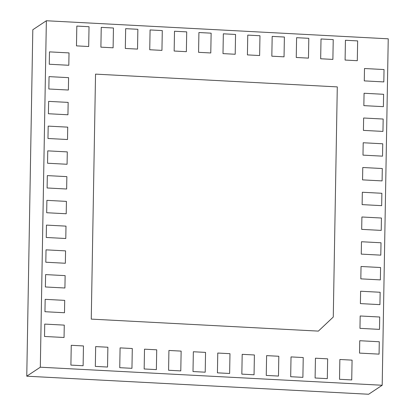 <?xml version="1.0" encoding="UTF-8"?>
<svg xmlns="http://www.w3.org/2000/svg" width="415" height="415" viewBox="0 0 415 415"><rect width="100%" height="100%" fill="white"/><g stroke="black" fill="none" stroke-linecap="round" stroke-linejoin="round"><path stroke-width="0.62" d="M379.066 354.13L359.53 353.098L359.748 340.725L379.284 341.758L379.066 354.13L359.53 353.098L359.748 340.725L379.284 341.758L379.066 354.13M44.732 324.089L64.268 325.121L64.055 337.494L44.519 336.461L44.732 324.089L64.268 325.121L64.055 337.494L44.519 336.461L44.732 324.089M351.728 379.933L339.522 379.289L339.864 359.489L352.076 360.137L351.728 379.933L339.522 379.289L339.864 359.489L352.076 360.137L351.728 379.933M357.299 60.704L345.093 60.061L345.436 40.26L357.647 40.909L357.299 60.704L345.093 60.061L345.436 40.26L357.647 40.909L357.299 60.704M379.497 329.386L359.961 328.353L360.179 315.981L379.715 317.013L379.497 329.386L359.961 328.353L360.179 315.981L379.715 317.013L379.497 329.386M45.168 299.339L64.704 300.372L64.486 312.744L44.95 311.712L45.168 299.339L64.704 300.372L64.486 312.744L44.95 311.712L45.168 299.339M379.927 304.636L360.396 303.604L360.609 291.231L380.145 292.264L379.927 304.636L360.396 303.604L360.609 291.231L380.145 292.264L379.927 304.636M45.598 274.595L65.134 275.627L64.916 288L45.38 286.967L45.598 274.595L65.134 275.627L64.916 288L45.38 286.967L45.598 274.595M380.363 279.892L360.827 278.859L361.04 266.487L380.576 267.519L380.363 279.892L360.827 278.859L361.04 266.487L380.576 267.519L380.363 279.892M46.029 249.846L65.565 250.878L65.347 263.255L45.811 262.223L46.029 249.846L65.565 250.878L65.347 263.255L45.811 262.223L46.029 249.846M380.794 255.147L361.257 254.115L361.475 241.743L381.012 242.77L380.794 255.147L361.257 254.115L361.475 241.743L381.012 242.77L380.794 255.147M46.459 225.101L65.995 226.134L65.783 238.506L46.247 237.473L46.459 225.101L65.995 226.134L65.783 238.506L46.247 237.473L46.459 225.101M381.224 230.398L361.688 229.365L361.906 216.993L381.442 218.025L381.224 230.398L361.688 229.365L361.906 216.993L381.442 218.025L381.224 230.398M46.895 200.357L66.431 201.389L66.213 213.761L46.677 212.729L46.895 200.357L66.431 201.389L66.213 213.761L46.677 212.729L46.895 200.357M381.66 205.653L362.124 204.621L362.337 192.249L381.873 193.281L381.66 205.653L362.124 204.621L362.337 192.249L381.873 193.281L381.66 205.653M47.326 175.607L66.862 176.64L66.644 189.012L47.108 187.979L47.326 175.607L66.862 176.64L66.644 189.012L47.108 187.979L47.326 175.607M382.091 180.904L362.554 179.877L362.772 167.499L382.303 168.532L382.091 180.904L362.554 179.877L362.772 167.499L382.303 168.532L382.091 180.904M47.756 150.863L67.292 151.895L67.074 164.267L47.543 163.235L47.756 150.863L67.292 151.895L67.074 164.267L47.543 163.235L47.756 150.863M327.311 378.641L315.099 377.998L315.447 358.202L327.653 358.845L327.311 378.641L315.099 377.998L315.447 358.202L327.653 358.845L327.311 378.641M332.882 59.412L320.671 58.769L321.018 38.974L333.229 39.617L332.882 59.412L320.671 58.769L321.018 38.974L333.229 39.617L332.882 59.412M302.888 377.354L290.682 376.711L291.024 356.91L303.235 357.559L302.888 377.354L290.682 376.711L291.024 356.91L303.235 357.559L302.888 377.354M308.464 58.126L296.253 57.478L296.601 37.682L308.807 38.325L308.464 58.126L296.253 57.478L296.601 37.682L308.807 38.325L308.464 58.126M278.47 376.063L266.259 375.419L266.606 355.624L278.818 356.267L278.47 376.063L266.259 375.419L266.606 355.624L278.818 356.267L278.47 376.063M284.042 56.834L271.83 56.191L272.178 36.39L284.389 37.039L284.042 56.834L271.83 56.191L272.178 36.39L284.389 37.039L284.042 56.834M333.271 317.034L318.362 331.108L91.258 319.114L95.538 74.124L91.258 319.114L318.362 331.108L333.271 317.034L337.291 86.896L95.538 74.124L337.291 86.896L333.271 317.034M382.521 156.159L362.985 155.127L363.203 142.755L382.739 143.787L382.521 156.159L362.985 155.127L363.203 142.755L382.739 143.787L382.521 156.159M48.187 126.113L67.723 127.146L67.51 139.523L47.974 138.491L48.187 126.113L67.723 127.146L67.51 139.523L47.974 138.491L48.187 126.113M382.952 131.415L363.416 130.383L363.633 118.01L383.17 119.038L382.952 131.415L363.416 130.383L363.633 118.01L383.17 119.038L382.952 131.415M48.622 101.369L68.159 102.401L67.941 114.773L48.405 113.741L48.622 101.369L68.159 102.401L67.941 114.773L48.405 113.741L48.622 101.369M383.387 106.665L363.851 105.633L364.064 93.261L383.6 94.293L383.387 106.665L363.851 105.633L364.064 93.261L383.6 94.293L383.387 106.665M49.053 76.625L68.589 77.657L68.371 90.029L48.835 88.997L49.053 76.625L68.589 77.657L68.371 90.029L48.835 88.997L49.053 76.625M383.818 81.921L364.282 80.889L364.5 68.517L384.036 69.549L383.818 81.921L364.282 80.889L364.5 68.517L384.036 69.549L383.818 81.921M49.484 51.875L69.02 52.907L68.807 65.28L49.271 64.247L49.484 51.875L69.02 52.907L68.807 65.28L49.271 64.247L49.484 51.875M254.053 374.776L241.841 374.128L242.189 354.332L254.395 354.975L254.053 374.776L241.841 374.128L242.189 354.332L254.395 354.975L254.053 374.776M259.624 55.543L247.413 54.899L247.76 35.104L259.966 35.747L259.624 55.543L247.413 54.899L247.76 35.104L259.966 35.747L259.624 55.543M229.63 373.484L217.424 372.841L217.766 353.041L229.977 353.689L229.63 373.484L217.424 372.841L217.766 353.041L229.977 353.689L229.63 373.484M235.201 54.256L222.995 53.613L223.337 33.812L235.549 34.461L235.201 54.256L222.995 53.613L223.337 33.812L235.549 34.461L235.201 54.256M205.212 372.193L193.001 371.55L193.349 351.754L205.555 352.397L205.212 372.193L193.001 371.55L193.349 351.754L205.555 352.397L205.212 372.193M210.784 52.964L198.572 52.321L198.92 32.526L211.131 33.169L210.784 52.964L198.572 52.321L198.92 32.526L211.131 33.169L210.784 52.964M180.79 370.906L168.583 370.258L168.926 350.462L181.137 351.106L180.79 370.906L168.583 370.258L168.926 350.462L181.137 351.106L180.79 370.906M186.366 51.678L174.155 51.029L174.502 31.234L186.709 31.877L186.366 51.678L174.155 51.029L174.502 31.234L186.709 31.877L186.366 51.678M156.372 369.615L144.161 368.971L144.508 349.171L156.72 349.819L156.372 369.615L144.161 368.971L144.508 349.171L156.72 349.819L156.372 369.615M161.943 50.386L149.737 49.743L150.08 29.942L162.291 30.591L161.943 50.386L149.737 49.743L150.08 29.942L162.291 30.591L161.943 50.386M131.954 368.323L119.743 367.68L120.091 347.884L132.297 348.527L131.954 368.323L119.743 367.68L120.091 347.884L132.297 348.527L131.954 368.323M137.526 49.095L125.314 48.451L125.662 28.656L137.868 29.299L137.526 49.095L125.314 48.451L125.662 28.656L137.868 29.299L137.526 49.095M107.532 367.036L95.326 366.388L95.668 346.592L107.879 347.236L107.532 367.036L95.326 366.388L95.668 346.592L107.879 347.236L107.532 367.036M113.103 47.808L100.897 47.16L101.239 27.364L113.451 28.007L113.103 47.808L100.897 47.16L101.239 27.364L113.451 28.007L113.103 47.808M83.114 365.745L70.903 365.101L71.25 345.301L83.462 345.949L83.114 365.745L70.903 365.101L71.25 345.301L83.462 345.949L83.114 365.745M88.686 46.516L76.474 45.873L76.822 26.072L89.033 26.721L88.686 46.516L76.474 45.873L76.822 26.072L89.033 26.721L88.686 46.516M382.189 385.255L40.317 367.202L46.361 20.75L388.238 38.808L382.189 385.255L368.639 394.25L26.762 376.192L40.317 367.202M26.762 376.192L32.811 29.745L46.361 20.75"/></g></svg>

